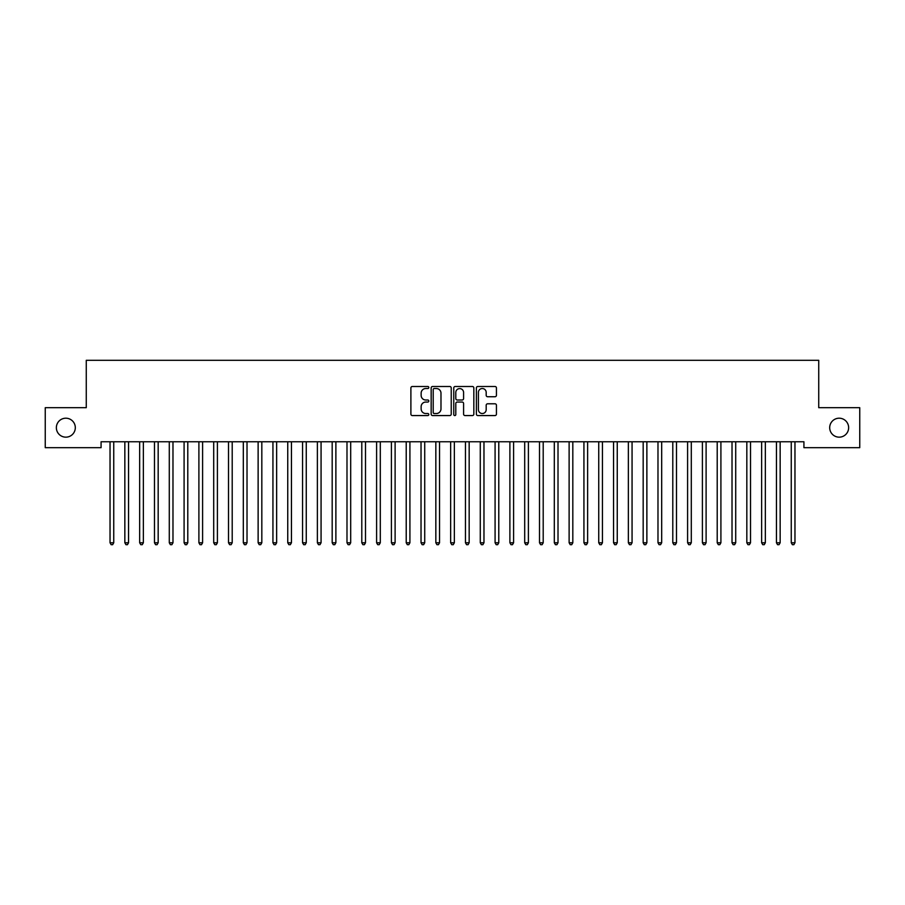 <?xml version="1.0" encoding="UTF-8"?>
<svg xmlns="http://www.w3.org/2000/svg" width="905" height="905" viewBox="0 0 905 905"><rect width="100%" height="100%" fill="white"/><g stroke="black" fill="none" stroke-linecap="round" stroke-linejoin="round"><path stroke-width="1.36" d="M428.812 387.51A1.018 1.018 0 0 0 427.794 386.492L412.341 386.492A1.448 1.448 0 0 0 410.893 387.94L410.893 414.105A1.448 1.448 0 0 0 412.341 415.565L427.794 415.565A1.018 1.018 0 0 0 428.812 414.547A1.018 1.018 0 0 0 427.794 413.528L425.791 413.528A4.649 4.649 0 0 1 421.142 408.868L421.142 406.696A4.649 4.649 0 0 1 425.791 402.046L427.794 402.046A1.018 1.018 0 0 0 428.812 401.028A1.018 1.018 0 0 0 427.794 400.01L425.791 400.01A4.649 4.649 0 0 1 421.142 395.349L421.142 393.177A4.649 4.649 0 0 1 425.791 388.528L427.794 388.528A1.018 1.018 0 0 0 428.812 387.51M829.693 427.68A9.48 9.48 0 0 0 839.161 437.16A9.48 9.48 0 0 0 848.641 427.68A9.48 9.48 0 0 0 839.161 418.201A9.48 9.48 0 0 0 829.693 427.68M56.359 427.68A9.48 9.48 0 0 0 65.839 437.16A9.48 9.48 0 0 0 75.307 427.68A9.48 9.48 0 0 0 65.839 418.201A9.48 9.48 0 0 0 56.359 427.68M494.978 396.741A1.448 1.448 0 0 0 496.438 395.281L496.438 387.94A1.448 1.448 0 0 0 494.978 386.492L477.829 386.492A1.448 1.448 0 0 0 476.381 387.94L476.381 414.105A1.448 1.448 0 0 0 477.829 415.565L494.978 415.565A1.448 1.448 0 0 0 496.438 414.105L496.438 405.236A1.448 1.448 0 0 0 494.978 403.788L487.637 403.788A1.448 1.448 0 0 0 486.189 405.236L486.189 409.637A3.892 3.892 0 0 1 482.297 413.528A3.892 3.892 0 0 1 478.406 409.637L478.406 392.408A3.892 3.892 0 0 1 482.297 388.528A3.892 3.892 0 0 1 486.189 392.408L486.189 395.281A1.448 1.448 0 0 0 487.637 396.741L494.978 396.741M803.923 441.753L101.077 441.753L101.077 447.67L45.25 447.67L45.25 407.691L86.269 407.691L86.269 360.303L818.731 360.303L818.731 407.691L859.75 407.691L859.75 447.67L803.923 447.67L803.923 441.753M451.233 387.94A1.448 1.448 0 0 0 449.774 386.492L432.624 386.492A1.448 1.448 0 0 0 431.165 387.94L431.165 414.105A1.448 1.448 0 0 0 432.624 415.565L449.774 415.565A1.448 1.448 0 0 0 451.233 414.105L451.233 387.94M455.226 386.492L472.376 386.492A1.448 1.448 0 0 1 473.835 387.94L473.835 414.105A1.448 1.448 0 0 1 472.376 415.565L465.034 415.565A1.448 1.448 0 0 1 463.586 414.105L463.586 403.494A1.448 1.448 0 0 0 462.127 402.046L457.263 402.046A1.448 1.448 0 0 0 455.803 403.494L455.803 414.547A1.018 1.018 0 0 1 454.785 415.565A1.018 1.018 0 0 1 453.767 414.547L453.767 387.94A1.448 1.448 0 0 1 455.226 386.492M434.219 388.528A1.018 1.018 0 0 0 433.201 389.535L433.201 412.51A1.018 1.018 0 0 0 434.219 413.528L436.323 413.528A4.649 4.649 0 0 0 440.984 408.868L440.984 393.177A4.649 4.649 0 0 0 436.323 388.528L434.219 388.528M463.586 392.487A3.892 3.892 0 0 0 459.695 388.596A3.892 3.892 0 0 0 455.803 392.487L455.803 398.551A1.448 1.448 0 0 0 457.263 400.01L462.127 400.01A1.448 1.448 0 0 0 463.586 398.551L463.586 392.487M109.935 441.968A1.482 1.482 -179.6 0 1 110.037 442.522A1.482 1.482 179.6 0 0 109.935 441.968L109.844 441.753M113.94 441.753L113.849 441.968A1.482 1.482 179.6 0 0 113.747 442.522L113.747 542.774L110.037 542.774L110.037 442.522M113.747 542.774L112.627 544.697L111.145 544.697L110.037 542.774M124.743 441.968A1.482 1.482 -179.6 0 1 124.845 442.522A1.482 1.482 179.6 0 0 124.743 441.968L124.652 441.753M139.551 441.968A1.482 1.482 -179.6 0 1 139.653 442.522A1.482 1.482 179.6 0 0 139.551 441.968L139.461 441.753M128.748 441.753L128.657 441.968A1.482 1.482 179.6 0 0 128.555 442.522L128.555 542.774L124.845 542.774L124.845 442.522M128.555 542.774L127.435 544.697L125.965 544.697L124.845 542.774M143.556 441.753L143.465 441.968A1.482 1.482 179.6 0 0 143.363 442.522L143.363 542.774L139.653 542.774L139.653 442.522M143.363 542.774L142.255 544.697L140.773 544.697L139.653 542.774M154.359 441.968A1.482 1.482 -179.6 0 1 154.472 442.522A1.482 1.482 179.6 0 0 154.359 441.968L154.269 441.753M169.167 441.968A1.482 1.482 -179.6 0 1 169.28 442.522A1.482 1.482 179.6 0 0 169.167 441.968L169.077 441.753M158.364 441.753L158.273 441.968A1.482 1.482 179.6 0 0 158.171 442.522L158.171 542.774L154.472 542.774L154.472 442.522M158.171 542.774L157.063 544.697L155.581 544.697L154.472 542.774M173.172 441.753L173.081 441.968A1.482 1.482 179.6 0 0 172.979 442.522L172.979 542.774L169.28 542.774L169.28 442.522M172.979 542.774L171.871 544.697L170.389 544.697L169.28 542.774M183.975 441.968A1.482 1.482 -179.6 0 1 184.088 442.522A1.482 1.482 179.6 0 0 183.975 441.968L183.896 441.753M187.98 441.753L187.889 441.968A1.482 1.482 179.6 0 0 187.788 442.522L187.788 542.774L184.088 542.774L184.088 442.522M187.788 542.774L186.679 544.697L185.197 544.697L184.088 542.774M198.783 441.968A1.482 1.482 -179.6 0 1 198.896 442.522A1.482 1.482 179.6 0 0 198.783 441.968L198.704 441.753M202.788 441.753L202.709 441.968A1.482 1.482 179.6 0 0 202.596 442.522L202.596 542.774L198.896 542.774L198.896 442.522M202.596 542.774L201.487 544.697L200.005 544.697L198.896 542.774M213.591 441.968A1.482 1.482 -179.6 0 1 213.704 442.522A1.482 1.482 179.6 0 0 213.591 441.968L213.512 441.753M228.411 441.968A1.482 1.482 -179.6 0 1 228.513 442.522A1.482 1.482 179.6 0 0 228.411 441.968L228.32 441.753M243.219 441.968A1.482 1.482 -179.6 0 1 243.321 442.522A1.482 1.482 179.6 0 0 243.219 441.968L243.128 441.753M258.027 441.968A1.482 1.482 -179.6 0 1 258.129 442.522A1.482 1.482 179.6 0 0 258.027 441.968L257.936 441.753M272.835 441.968A1.482 1.482 -179.6 0 1 272.937 442.522A1.482 1.482 179.6 0 0 272.835 441.968L272.744 441.753M287.643 441.968A1.482 1.482 -179.6 0 1 287.745 442.522A1.482 1.482 179.6 0 0 287.643 441.968L287.552 441.753M302.451 441.968A1.482 1.482 -179.6 0 1 302.553 442.522A1.482 1.482 179.6 0 0 302.451 441.968L302.361 441.753M317.259 441.968A1.482 1.482 -179.6 0 1 317.372 442.522A1.482 1.482 179.6 0 0 317.259 441.968L317.169 441.753M332.067 441.968A1.482 1.482 -179.6 0 1 332.18 442.522A1.482 1.482 179.6 0 0 332.067 441.968L331.977 441.753M217.596 441.753L217.517 441.968A1.482 1.482 179.6 0 0 217.404 442.522L217.404 542.774L213.704 542.774L213.704 442.522M217.404 542.774L216.295 544.697L214.813 544.697L213.704 542.774M232.404 441.753L232.325 441.968A1.482 1.482 179.6 0 0 232.212 442.522L232.212 542.774L228.513 542.774L228.513 442.522M232.212 542.774L231.103 544.697L229.621 544.697L228.513 542.774M247.223 441.753L247.133 441.968A1.482 1.482 179.6 0 0 247.02 442.522L247.02 542.774L243.321 542.774L243.321 442.522M247.02 542.774L245.911 544.697L244.429 544.697L243.321 542.774M262.031 441.753L261.941 441.968A1.482 1.482 179.6 0 0 261.828 442.522L261.828 542.774L258.129 542.774L258.129 442.522M261.828 542.774L260.719 544.697L259.237 544.697L258.129 542.774M276.84 441.753L276.749 441.968A1.482 1.482 179.6 0 0 276.647 442.522L276.647 542.774L272.937 542.774L272.937 442.522M276.647 542.774L275.527 544.697L274.045 544.697L272.937 542.774M291.648 441.753L291.557 441.968A1.482 1.482 179.6 0 0 291.455 442.522L291.455 542.774L287.745 542.774L287.745 442.522M291.455 542.774L290.335 544.697L288.865 544.697L287.745 542.774M306.456 441.753L306.365 441.968A1.482 1.482 179.6 0 0 306.263 442.522L306.263 542.774L302.553 542.774L302.553 442.522M306.263 542.774L305.155 544.697L303.673 544.697L302.553 542.774M321.264 441.753L321.173 441.968A1.482 1.482 179.6 0 0 321.071 442.522L321.071 542.774L317.372 542.774L317.372 442.522M321.071 542.774L319.963 544.697L318.481 544.697L317.372 542.774M336.072 441.753L335.981 441.968A1.482 1.482 179.6 0 0 335.879 442.522L335.879 542.774L332.18 542.774L332.18 442.522M335.879 542.774L334.771 544.697L333.289 544.697L332.18 542.774M346.875 441.968A1.482 1.482 -179.6 0 1 346.988 442.522A1.482 1.482 179.6 0 0 346.875 441.968L346.796 441.753M350.88 441.753L350.789 441.968A1.482 1.482 179.6 0 0 350.688 442.522L350.688 542.774L346.988 542.774L346.988 442.522M350.688 542.774L349.579 544.697L348.097 544.697L346.988 542.774M361.683 441.968A1.482 1.482 -179.6 0 1 361.796 442.522A1.482 1.482 179.6 0 0 361.683 441.968L361.604 441.753M365.688 441.753L365.609 441.968A1.482 1.482 179.6 0 0 365.496 442.522L365.496 542.774L361.796 542.774L361.796 442.522M365.496 542.774L364.387 544.697L362.905 544.697L361.796 542.774M376.491 441.968A1.482 1.482 -179.6 0 1 376.604 442.522A1.482 1.482 179.6 0 0 376.491 441.968L376.412 441.753M380.496 441.753L380.417 441.968A1.482 1.482 179.6 0 0 380.304 442.522L380.304 542.774L376.604 542.774L376.604 442.522M380.304 542.774L379.195 544.697L377.713 544.697L376.604 542.774M391.311 441.968A1.482 1.482 -179.6 0 1 391.413 442.522A1.482 1.482 179.6 0 0 391.311 441.968L391.22 441.753M395.304 441.753L395.225 441.968A1.482 1.482 179.6 0 0 395.112 442.522L395.112 542.774L391.413 542.774L391.413 442.522M395.112 542.774L394.003 544.697L392.521 544.697L391.413 542.774M406.119 441.968A1.482 1.482 -179.6 0 1 406.221 442.522A1.482 1.482 179.6 0 0 406.119 441.968L406.028 441.753M410.123 441.753L410.033 441.968A1.482 1.482 179.6 0 0 409.92 442.522L409.92 542.774L406.221 542.774L406.221 442.522M409.92 542.774L408.811 544.697L407.329 544.697L406.221 542.774M420.927 441.968A1.482 1.482 -179.6 0 1 421.029 442.522A1.482 1.482 179.6 0 0 420.927 441.968L420.836 441.753M424.931 441.753L424.841 441.968A1.482 1.482 179.6 0 0 424.728 442.522L424.728 542.774L421.029 542.774L421.029 442.522M424.728 542.774L423.619 544.697L422.137 544.697L421.029 542.774M435.735 441.968A1.482 1.482 -179.6 0 1 435.837 442.522A1.482 1.482 179.6 0 0 435.735 441.968L435.644 441.753M439.74 441.753L439.649 441.968A1.482 1.482 179.6 0 0 439.547 442.522L439.547 542.774L435.837 542.774L435.837 442.522M439.547 542.774L438.427 544.697L436.945 544.697L435.837 542.774M450.543 441.968A1.482 1.482 -179.6 0 1 450.645 442.522A1.482 1.482 179.6 0 0 450.543 441.968L450.452 441.753M454.548 441.753L454.457 441.968A1.482 1.482 179.6 0 0 454.355 442.522L454.355 542.774L450.645 542.774L450.645 442.522M454.355 542.774L453.235 544.697L451.765 544.697L450.645 542.774M465.351 441.968A1.482 1.482 -179.6 0 1 465.453 442.522A1.482 1.482 179.6 0 0 465.351 441.968L465.26 441.753M469.356 441.753L469.265 441.968A1.482 1.482 179.6 0 0 469.163 442.522L469.163 542.774L465.453 542.774L465.453 442.522M469.163 542.774L468.055 544.697L466.573 544.697L465.453 542.774M480.159 441.968A1.482 1.482 -179.6 0 1 480.272 442.522A1.482 1.482 179.6 0 0 480.159 441.968L480.069 441.753M484.164 441.753L484.073 441.968A1.482 1.482 179.6 0 0 483.971 442.522L483.971 542.774L480.272 542.774L480.272 442.522M483.971 542.774L482.863 544.697L481.381 544.697L480.272 542.774M494.967 441.968A1.482 1.482 -179.6 0 1 495.08 442.522A1.482 1.482 179.6 0 0 494.967 441.968L494.877 441.753M498.972 441.753L498.881 441.968A1.482 1.482 179.6 0 0 498.779 442.522L498.779 542.774L495.08 542.774L495.08 442.522M498.779 542.774L497.671 544.697L496.189 544.697L495.08 542.774M509.775 441.968A1.482 1.482 -179.6 0 1 509.888 442.522A1.482 1.482 179.6 0 0 509.775 441.968L509.696 441.753M513.78 441.753L513.689 441.968A1.482 1.482 179.6 0 0 513.588 442.522L513.588 542.774L509.888 542.774L509.888 442.522M513.588 542.774L512.479 544.697L510.997 544.697L509.888 542.774M524.583 441.968A1.482 1.482 -179.6 0 1 524.696 442.522A1.482 1.482 179.6 0 0 524.583 441.968L524.504 441.753M528.588 441.753L528.509 441.968A1.482 1.482 179.6 0 0 528.396 442.522L528.396 542.774L524.696 542.774L524.696 442.522M528.396 542.774L527.287 544.697L525.805 544.697L524.696 542.774M539.391 441.968A1.482 1.482 -179.6 0 1 539.504 442.522A1.482 1.482 179.6 0 0 539.391 441.968L539.312 441.753M543.396 441.753L543.317 441.968A1.482 1.482 179.6 0 0 543.204 442.522L543.204 542.774L539.504 542.774L539.504 442.522M543.204 542.774L542.095 544.697L540.613 544.697L539.504 542.774M554.211 441.968A1.482 1.482 -179.6 0 1 554.312 442.522A1.482 1.482 179.6 0 0 554.211 441.968L554.12 441.753M558.204 441.753L558.125 441.968A1.482 1.482 179.6 0 0 558.012 442.522L558.012 542.774L554.312 542.774L554.312 442.522M558.012 542.774L556.903 544.697L555.421 544.697L554.312 542.774M569.019 441.968A1.482 1.482 -179.6 0 1 569.121 442.522A1.482 1.482 179.6 0 0 569.019 441.968L568.928 441.753M573.023 441.753L572.933 441.968A1.482 1.482 179.6 0 0 572.82 442.522L572.82 542.774L569.121 542.774L569.121 442.522M572.82 542.774L571.711 544.697L570.229 544.697L569.121 542.774M583.827 441.968A1.482 1.482 -179.6 0 1 583.929 442.522A1.482 1.482 179.6 0 0 583.827 441.968L583.736 441.753M587.831 441.753L587.741 441.968A1.482 1.482 179.6 0 0 587.628 442.522L587.628 542.774L583.929 542.774L583.929 442.522M587.628 542.774L586.519 544.697L585.037 544.697L583.929 542.774M598.635 441.968A1.482 1.482 -179.6 0 1 598.737 442.522A1.482 1.482 179.6 0 0 598.635 441.968L598.544 441.753M602.64 441.753L602.549 441.968A1.482 1.482 179.6 0 0 602.447 442.522L602.447 542.774L598.737 542.774L598.737 442.522M602.447 542.774L601.327 544.697L599.845 544.697L598.737 542.774M613.443 441.968A1.482 1.482 -179.6 0 1 613.545 442.522A1.482 1.482 179.6 0 0 613.443 441.968L613.352 441.753M617.448 441.753L617.357 441.968A1.482 1.482 179.6 0 0 617.255 442.522L617.255 542.774L613.545 542.774L613.545 442.522M617.255 542.774L616.135 544.697L614.665 544.697L613.545 542.774M628.251 441.968A1.482 1.482 -179.6 0 1 628.353 442.522A1.482 1.482 179.6 0 0 628.251 441.968L628.161 441.753M632.256 441.753L632.165 441.968A1.482 1.482 179.6 0 0 632.063 442.522L632.063 542.774L628.353 542.774L628.353 442.522M632.063 542.774L630.955 544.697L629.473 544.697L628.353 542.774M643.059 441.968A1.482 1.482 -179.6 0 1 643.172 442.522A1.482 1.482 179.6 0 0 643.059 441.968L642.969 441.753M647.064 441.753L646.973 441.968A1.482 1.482 179.6 0 0 646.871 442.522L646.871 542.774L643.172 542.774L643.172 442.522M646.871 542.774L645.763 544.697L644.281 544.697L643.172 542.774M657.867 441.968A1.482 1.482 -179.6 0 1 657.98 442.522A1.482 1.482 179.6 0 0 657.867 441.968L657.777 441.753M661.872 441.753L661.781 441.968A1.482 1.482 179.6 0 0 661.679 442.522L661.679 542.774L657.98 542.774L657.98 442.522M661.679 542.774L660.571 544.697L659.089 544.697L657.98 542.774M672.675 441.968A1.482 1.482 -179.6 0 1 672.788 442.522A1.482 1.482 179.6 0 0 672.675 441.968L672.596 441.753M676.68 441.753L676.589 441.968A1.482 1.482 179.6 0 0 676.488 442.522L676.488 542.774L672.788 542.774L672.788 442.522M676.488 542.774L675.379 544.697L673.897 544.697L672.788 542.774M687.483 441.968A1.482 1.482 -179.6 0 1 687.596 442.522A1.482 1.482 179.6 0 0 687.483 441.968L687.404 441.753M691.488 441.753L691.409 441.968A1.482 1.482 179.6 0 0 691.296 442.522L691.296 542.774L687.596 542.774L687.596 442.522M691.296 542.774L690.187 544.697L688.705 544.697L687.596 542.774M702.291 441.968A1.482 1.482 -179.6 0 1 702.404 442.522A1.482 1.482 179.6 0 0 702.291 441.968L702.212 441.753M706.296 441.753L706.217 441.968A1.482 1.482 179.6 0 0 706.104 442.522L706.104 542.774L702.404 542.774L702.404 442.522M706.104 542.774L704.995 544.697L703.513 544.697L702.404 542.774M717.111 441.968A1.482 1.482 -179.6 0 1 717.213 442.522A1.482 1.482 179.6 0 0 717.111 441.968L717.02 441.753M721.104 441.753L721.025 441.968A1.482 1.482 179.6 0 0 720.912 442.522L720.912 542.774L717.213 542.774L717.213 442.522M720.912 542.774L719.803 544.697L718.321 544.697L717.213 542.774M731.919 441.968A1.482 1.482 -179.6 0 1 732.021 442.522A1.482 1.482 179.6 0 0 731.919 441.968L731.828 441.753M735.923 441.753L735.833 441.968A1.482 1.482 179.6 0 0 735.72 442.522L735.72 542.774L732.021 542.774L732.021 442.522M735.72 542.774L734.611 544.697L733.129 544.697L732.021 542.774M746.727 441.968A1.482 1.482 -179.6 0 1 746.829 442.522A1.482 1.482 179.6 0 0 746.727 441.968L746.636 441.753M750.731 441.753L750.641 441.968A1.482 1.482 179.6 0 0 750.528 442.522L750.528 542.774L746.829 542.774L746.829 442.522M750.528 542.774L749.419 544.697L747.937 544.697L746.829 542.774M761.535 441.968A1.482 1.482 -179.6 0 1 761.637 442.522A1.482 1.482 179.6 0 0 761.535 441.968L761.444 441.753M765.54 441.753L765.449 441.968A1.482 1.482 179.6 0 0 765.347 442.522L765.347 542.774L761.637 542.774L761.637 442.522M765.347 542.774L764.227 544.697L762.745 544.697L761.637 542.774M776.343 441.968A1.482 1.482 -179.6 0 1 776.445 442.522A1.482 1.482 179.6 0 0 776.343 441.968L776.252 441.753M780.348 441.753L780.257 441.968A1.482 1.482 179.6 0 0 780.155 442.522L780.155 542.774L776.445 542.774L776.445 442.522M780.155 542.774L779.035 544.697L777.565 544.697L776.445 542.774M791.151 441.968A1.482 1.482 -179.6 0 1 791.253 442.522A1.482 1.482 179.6 0 0 791.151 441.968L791.061 441.753M795.156 441.753L795.065 441.968A1.482 1.482 179.6 0 0 794.963 442.522L794.963 542.774L791.253 542.774L791.253 442.522M794.963 542.774L793.855 544.697L792.373 544.697L791.253 542.774"/></g></svg>

